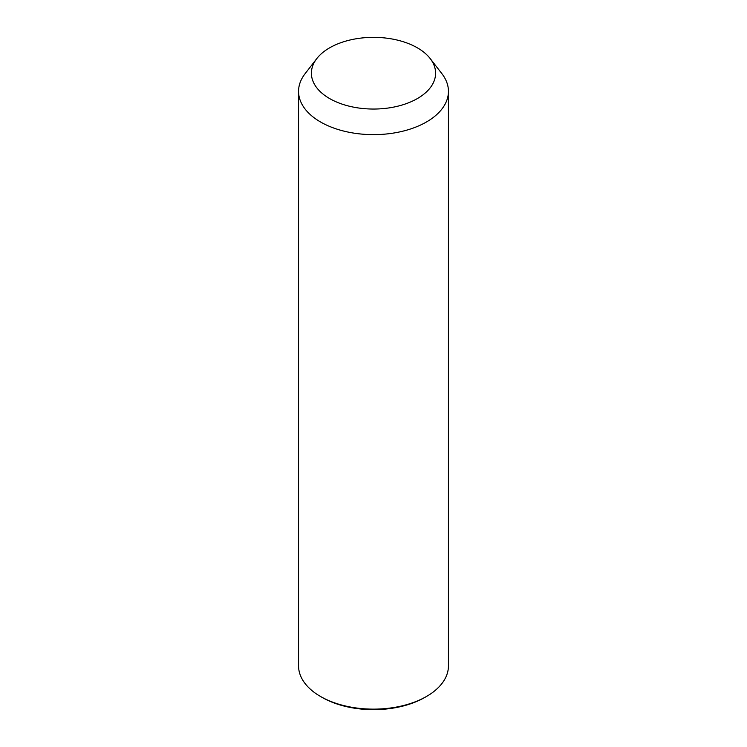 <?xml version="1.0" encoding="UTF-8"?>
<svg xmlns="http://www.w3.org/2000/svg" width="747" height="747" viewBox="0 0 747 747"><rect width="100%" height="100%" fill="white"/><g stroke="black" fill="none" stroke-linecap="round" stroke-linejoin="round"><path stroke-width="1.12" d="M430.188 58.565L441.916 73.701A74.943 43.27 180 0 1 445.408 79.191A74.943 43.27 180 0 1 448.443 91.367A74.943 43.27 180 0 1 384.154 134.199A74.943 43.27 180 0 1 301.592 103.553A74.943 43.27 180 0 1 298.557 91.367A74.943 43.27 180 0 1 305.084 73.701L316.812 58.565A62.094 35.847 180 0 1 373.5 37.35A62.094 35.847 180 0 1 430.188 58.565A62.094 35.847 180 0 1 433.083 63.103A62.094 35.847 180 0 1 390.98 107.596A62.094 35.847 180 0 1 313.917 83.29A62.094 35.847 180 0 1 316.812 58.565M448.443 91.367L448.443 665.866A74.943 43.27 180 0 1 426.49 696.465A74.943 43.27 180 0 1 320.51 696.465A74.943 43.27 180 0 1 301.592 678.052A74.943 43.27 180 0 1 298.557 665.866L298.557 91.367M426.49 696.465L424.978 697.343A72.804 42.028 180 0 1 322.022 697.343L320.51 696.465"/></g></svg>
